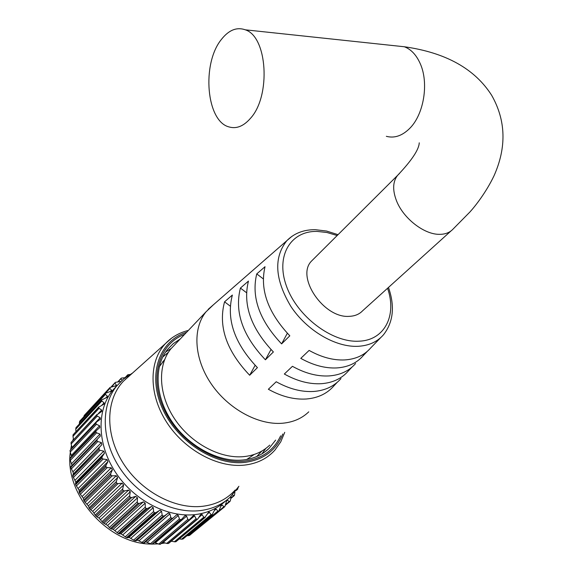 <?xml version="1.0" encoding="UTF-8"?>
<svg xmlns="http://www.w3.org/2000/svg" width="573" height="573" viewBox="0 0 573 573"><rect width="100%" height="100%" fill="white"/><g stroke="black" fill="none" stroke-linecap="round" stroke-linejoin="round"><path stroke-width="0.86" d="M161.579 543.526L165.081 542.946M170.969 541.456L171.671 541.227M129.906 374.498L127.922 374.713L125.652 377.335M125.158 377.7L121.433 378.065L118.332 381.74M120.595 381.525L115.395 382.349L111.814 386.796M115.137 383.194L116.434 385.586L110.023 387.47L84.267 415.404L110.023 387.47M109.923 387.584L109.909 388.401L111.556 390.206L111.563 391.001L105.461 393.307L79.79 421.126L105.461 393.307M113.225 529.352L117.1 532.589L145.256 507.155L145.205 503.144L143.4 501.855L139.404 503.416L111.413 528.986L113.225 529.352M121.061 533.857L125.222 536.801L153.607 511.553L153.256 507.628L151.573 506.468L147.526 508.459L119.306 533.835L121.061 533.857M129.154 537.467L133.566 540.095L162.173 515.005L161.536 511.216L159.996 510.178L155.942 512.599L127.5 537.803L129.154 537.467M137.398 540.131L142.011 542.423L170.818 517.469L169.923 513.852L168.534 512.942L164.544 515.779L135.88 540.833L137.398 540.131M145.678 541.822L150.427 543.756L179.428 518.923L178.31 515.507L177.078 514.726L176.24 515.184L173.196 517.971L171.678 518.415L143.486 542.968L171.857 518.458M160.075 544.35L188.975 520.033L160.075 544.35L158.7 544.085L187.88 519.346L186.569 516.166L185.494 515.507L184.685 515.944L181.627 519.288L180.33 519.747L151.945 544.157L180.502 519.761M196.059 518.744L196.99 519.303L168.104 543.548L166.714 543.419L196.059 518.744L194.591 515.829L193.674 515.285L188.975 520.033M203.845 517.147L204.769 517.562L175.746 541.772L174.364 541.779L203.845 517.147L201.495 514.081L200.392 514.934L197.821 518.923L196.99 519.303M211.143 514.575L212.039 514.855L182.916 539.05L181.548 539.193L211.143 514.575L208.866 511.911L204.769 517.562M217.855 511.08L218.714 511.223L189.505 535.426L188.18 535.705L217.855 511.08L216.15 509.075L215.097 509.082L212.039 514.855M219.387 510.471L223.907 506.725L222.195 505.049L221.328 505.092L218.714 511.223M225.619 504.555L229.214 501.576L227.538 500.222L226.844 500.301L224.824 506.632L194.476 531.35M218.893 511.102L189.634 535.347L218.843 511.137M187.099 535.669L188.18 535.705M212.375 514.669L183.052 538.985L212.182 514.79M179.378 538.928L181.548 539.193M205.277 517.333L175.904 541.729L204.919 517.519M171.32 541.156L174.364 541.779M197.692 519.031L168.749 543.311L197.155 519.281M194.591 515.829L163.176 542.387L166.714 543.419M117.007 385.593L112.294 390.765C96.343 410.769 97.26 444.963 115.839 472.811C134.34 500.687 168.047 518.013 195.737 514.525C207.619 512.985 217.568 508.466 225.59 500.967M223.907 506.725L224.709 506.733M229.214 501.576L230.052 501.332L230.539 500.028L231.026 496.347M230.79 498.152L233.727 495.702L232.452 494.893M233.727 495.702L234.472 495.323L234.93 492.035M236.52 489.936L237.129 489.077M237.401 489.206L238.253 487.508M162.689 357.058L168.419 352.245L162.689 357.058M165.597 352.051L171.341 348.37M235.202 490.008C227.001 499.119 216.257 504.534 202.971 506.253C174.98 509.705 140.779 491.376 122.88 462.712C104.873 434.083 105.704 399.796 123.388 381.246L129.434 375.831M238.912 486.284L230.332 497.02C222.303 504.526 212.325 509.046 200.414 510.572C172.638 514.024 138.788 496.583 120.172 468.578C101.478 440.608 100.504 406.3 116.469 386.259L123.639 378.918L132.578 373.016M79.79 421.126L105.411 393.365M101.557 400.112L76.008 427.644L101.557 400.112L101.815 401.028L75.751 429.148L75.944 431.569M98.685 407.36L73.093 434.771L98.685 407.36L99.072 408.305L72.993 436.304L73.523 439.57M96.744 415.139L71.095 442.406L96.744 415.139L97.274 416.098L71.145 443.96L72.019 447.52L100.139 417.688L97.274 416.098M95.784 423.354L70.049 450.464L95.784 423.354L96.443 424.307L70.25 452.011L71.604 456.559M95.827 431.892L69.985 458.823L95.827 431.892L96.622 432.83L70.329 460.355L71.997 465.441M96.88 440.644L70.902 467.382L96.88 440.644L97.797 441.539L71.389 468.879L72.943 471.844L73.401 473.907L72.771 475.096L101.872 444.698L101.378 442.578L97.797 441.539M98.95 449.483L72.807 476.013L98.95 449.483L99.981 450.328L73.423 477.452L75.837 482.208L75.5 483.641L102.173 456.667L104.465 453.222L103.734 451.109L99.981 450.328M102.001 458.278L75.686 484.6L102.001 458.278L103.14 459.052L76.417 485.961L79.181 490.388L79.167 492.021L106.019 465.276L107.989 461.623L107.036 459.56L103.14 459.052M106.005 466.916L79.489 493.016L106.005 466.916L107.23 467.597L80.335 494.284L83.393 498.317L83.715 500.129L110.761 473.613L112.401 469.796L111.226 467.797L107.23 467.597M110.904 475.253L84.181 501.131L110.904 475.253L112.215 475.841L85.112 502.292L88.414 505.895L89.087 507.843L116.34 481.556L117.637 477.617L116.269 475.719L112.215 475.841M116.634 483.175L89.689 508.838L116.634 483.175L118.009 483.655L90.699 509.877L92.69 511.295L95.204 515.041L122.672 488.984L123.632 484.966L122.078 483.189L118.009 483.655M123.116 490.567L95.935 516.015L123.116 490.567L124.534 490.925L97.009 516.918L98.957 517.978L101.98 521.631L129.677 495.795L130.286 491.727L128.581 490.108L124.534 490.925M130.25 497.321L102.839 522.569L130.25 497.321L131.704 497.543L103.942 523.321L107.595 525.412L109.314 527.511L137.241 501.884L137.513 497.822L135.672 496.376L131.704 497.543M137.943 503.33L110.446 528.499L137.943 503.33L139.404 503.416M146.065 508.509L118.339 533.492L146.065 508.509L147.526 508.459M154.509 512.799L126.561 537.596L154.509 512.799L155.942 512.599M163.147 516.123L134.984 540.769L163.147 516.123L164.544 515.779M73.387 438.768L72.886 440.243M71.482 445.343L70.708 449.375M70.329 452.255C64.061 494.069 108.104 544.321 151.243 544.049M152.576 544.078L158.184 543.892M126.225 378.703L125.508 379.125M265.815 448.458L261.89 453.902M261.847 451.051L256.711 456.545L261.847 451.051M127.793 375.824L127.557 375.286M121.97 380.365L121.046 378.81M105.325 393.493L105.446 394.367L79.382 422.573L79.375 423.948M101.629 399.968L107.459 397.153L107.409 396.179L105.446 394.367M98.728 407.202L104.186 403.972L104.093 402.805L101.815 401.028M96.773 414.974L101.801 411.371L101.657 410.003L99.072 408.305M95.791 423.182L96.572 422.015L100.347 419.257L100.139 417.688M95.813 431.713L96.2 430.731L99.852 427.53L99.58 425.753L96.443 424.307M70.902 467.382L70.995 466.529L100.339 436.074L99.989 434.083L96.622 432.83M97.374 439.133L96.851 440.465M99.279 447.914L98.893 449.304M102.173 456.667L101.93 458.099M106.019 465.276L105.912 466.737M110.761 473.613L110.797 475.081M116.34 481.556L116.512 483.018M122.672 488.984L122.98 490.424M129.677 495.795L130.1 497.185M137.241 501.884L137.778 503.216M145.256 507.155L145.893 508.416M153.607 511.553L154.338 512.72M162.173 515.005L162.968 516.065M170.818 517.469L171.678 518.415M179.428 518.923L180.33 519.747M187.88 519.346L188.804 520.04M189.72 519.74L160.239 544.343M186.569 516.166L155.326 542.803L158.7 544.085M152.719 543.949L151.945 544.157M151.766 544.142L150.427 543.756M173.082 518.064L144.324 542.889L143.486 542.968M143.307 542.932L142.011 542.423M135.88 540.833L134.984 540.769M134.805 540.711L133.566 540.095M127.5 537.803L126.561 537.596M126.389 537.524L125.222 536.801M119.306 533.835L118.339 533.492M118.174 533.391L117.1 532.589M111.413 528.986L110.446 528.499M110.288 528.385L109.314 527.511M103.942 523.321L102.982 522.691M102.839 522.569L101.98 521.631M97.009 516.918L96.071 516.158M95.935 516.015L95.204 515.041M90.699 509.877L89.811 508.996M89.689 508.838L89.087 507.843M85.112 502.292L84.288 501.296M84.181 501.131L83.715 500.129M80.335 494.284L79.575 493.181M79.489 493.016L79.167 492.021M76.417 485.961L75.751 484.772M75.686 484.6L75.5 483.641M73.423 477.452L72.857 476.192M72.807 476.013L72.771 475.096M71.389 468.879L70.93 467.561M70.329 460.355L69.992 459.002M69.985 458.823L70.107 458.135L96.128 430.824M70.25 452.011L70.035 450.629M70.049 450.464L96.128 422.423M71.145 443.96L71.066 442.571M71.095 442.406L97.045 414.422M72.993 436.304L73.043 434.921M73.093 434.771L98.936 406.837M75.751 429.148L75.944 427.787M76.008 427.644L101.758 399.768M79.382 422.573L79.704 421.255M109.909 388.401L83.816 416.757M83.823 416.671L84.267 415.404M313.431 259.168L311.447 261.145C295.625 277.024 323.881 318.595 349.344 316.332C354.837 316.11 359.235 314.283 362.544 310.86L451.066 230.898M250.559 118.231C271.058 95.935 267.462 36.593 245.294 29.817C236.728 26.802 228.734 30.047 221.307 39.544C201.503 63.918 206.337 121.118 228.878 126.891C236.391 129.133 243.618 126.246 250.559 118.231M308.761 411.844C301.907 418.469 293.154 422.265 282.496 423.239C258.28 425.338 228.169 408.893 211.158 383.781C194.068 358.691 192.363 328.694 205.979 311.862L213.421 304.772M269.754 445.106C262.921 451.674 254.29 455.514 243.847 456.617C220.125 459.002 190.981 443.387 174.765 419.128C158.477 394.89 157.274 365.588 170.84 348.893L175.259 344.237M254.262 454.432L246.734 459.474M380.773 337.569L370.674 347.969C364.371 355.231 355.704 359.221 344.695 359.937C333.285 360.446 321.432 357.273 309.119 350.411L300.775 358.361C313.245 365.302 325.263 368.496 336.838 367.93C347.969 367.164 356.735 363.103 363.132 355.747L367.314 351.364M355.589 363.511C349.1 370.975 340.233 375.114 328.981 375.931C317.234 376.54 305.051 373.338 292.438 366.312L284.337 374.026C297.101 381.138 309.434 384.354 321.353 383.695C332.72 382.828 341.694 378.617 348.269 371.053L351.951 367.157M340.956 378.595C334.281 386.252 325.206 390.542 313.725 391.459C301.634 392.176 289.143 388.938 276.229 381.754L268.357 389.253C281.415 396.516 294.064 399.768 306.311 399.001C317.908 398.034 327.09 393.672 333.851 385.923L337.039 382.499M265.263 259.512L277.626 248.725M265.213 259.476L269.503 255.809M248.976 273.736L261.388 262.9M248.94 273.708L253.51 269.776M233.161 287.539L245.638 276.652M233.139 287.524L237.988 283.327M289.816 335.821L281.601 343.886C259.44 320.414 251.146 297.086 256.74 273.901L265.027 266.703C259.669 289.558 267.935 312.593 289.816 335.821M273.385 351.958L265.406 359.794C242.694 335.835 234.357 311.927 240.409 288.076L248.453 281.092C242.63 304.621 250.938 328.243 273.385 351.958M257.42 367.637L249.67 375.251C226.421 350.819 218.048 326.345 224.559 301.828L232.366 295.052C226.084 319.24 234.436 343.435 257.42 367.637M159.222 366.835L164.644 359.608M362.895 354.587L363.626 355.145M348.377 369.843L348.936 370.265M334.26 384.619L334.668 384.927M263.193 278.807L256.74 273.901M287.324 333.293L281.601 343.886M246.44 292.638L240.409 288.076M270.986 349.559L265.406 359.794M230.21 306.097L224.559 301.828M255.121 365.345L249.67 375.251M145.205 503.144L115.044 530.526M153.256 507.628L122.851 534.824M161.536 511.216L130.902 538.233M169.923 513.852L139.074 540.719M178.31 515.507L147.254 542.244M202.262 514.518L198.91 517.333M209.474 512.248L207.032 514.289M216.15 509.075L214.273 510.636M222.195 505.049L220.705 506.281M227.538 500.222L226.349 501.21M186.59 332.29C159.516 340.577 147.44 373.883 161.887 407.238C176.011 440.644 214.08 465.792 244.564 462.432C263.401 459.976 276.143 450.507 282.768 434.005M284.738 432.329L280.763 441.812L274.961 450.041C267.226 458.672 256.976 463.7 244.227 465.133C217.368 467.976 184.184 449.791 166.464 421.943C148.651 394.124 148.822 361.155 165.49 343.556L171.628 338.127M264.762 452.004L269.066 448.38L275.649 440.078M280.648 435.817C273.729 450.55 261.567 459.002 244.148 461.186C214.739 464.388 178.074 440.666 163.706 408.585C149.059 376.561 159.301 343.757 184.685 334.303M180.209 339.015L173.282 343.621L167.445 349.537C153.858 366.29 154.918 396.287 171.8 421.377C188.581 446.467 218.814 462.533 242.995 459.99C253.56 458.83 262.255 454.962 269.066 448.38L265.084 451.768M111.148 386.918L115.116 382.621M229.73 501.633L225.49 505.15M167.839 513.286L137.04 540.189M159.466 510.414L128.889 537.474M151.229 506.604L120.889 533.835M143.264 501.898L113.16 529.337M137.513 497.822L107.595 525.412M135.672 496.376L105.812 524.023M130.286 491.727L100.604 519.546M128.581 490.108L98.957 517.978M123.632 484.966L94.18 513.007M122.078 483.189L92.69 511.295M117.637 477.617L88.414 505.895M116.269 475.719L87.096 504.061M112.401 469.796L83.393 498.317M111.226 467.797L82.268 496.383M107.989 461.623L79.181 490.388M107.036 459.56L78.265 488.375M104.465 453.222L75.837 482.208M103.734 451.109L75.149 480.16M101.872 444.698L73.401 473.907M101.378 442.578L72.943 471.844M99.989 434.083L71.682 463.557M99.58 425.753L71.374 455.413M101.657 410.003L98.391 413.491M104.093 402.805L101.772 405.297M107.409 396.179L105.654 398.07M111.556 390.206L110.174 391.696M116.455 384.956L115.345 386.152M399.539 173.433L397.583 175.381C392.756 181.634 392.405 190.121 396.53 200.858C403.363 218.442 424.199 234.608 439.52 234.343C445.2 234.343 449.669 232.638 452.928 229.221L469.96 211.953C475.504 205.836 486.248 192.07 493.99 175.854C506.697 147.347 505.938 120.531 491.72 95.404C474.845 68.81 445.73 52.594 404.366 46.764L394.99 45.761M386.338 136.317C394.382 138.458 402.139 135.851 409.595 128.51C423.877 114.586 429.134 82.899 420.109 63.374C416.263 54.829 411.013 49.292 404.366 46.764L245.294 29.817M388.48 287.431C395.012 306.276 393.365 322.04 383.538 334.718C377.385 341.809 368.897 345.669 358.082 346.307C335.613 347.46 306.978 330.685 290.926 306.519C274.825 279.509 273.471 257.556 286.851 240.667L292.029 236.248M337.175 235.532L326.982 232.509L317.105 231.413C290.597 230.783 275.369 255.902 286.471 286.156C297.165 316.411 331.982 342.747 358.784 341.193C384.619 340.484 397.168 315.458 387.556 288.262M116.469 386.259L112.294 390.765M188.352 330.435C179.32 332.677 171.699 337.046 165.49 343.556L123.388 381.246M100.339 436.074L99.666 436.776M237.716 489.177L236.076 490.545M234.178 495.688L230.74 498.553M229.809 501.59L225.49 505.164M181.469 519.425L152.676 544.006M97.281 439.24L70.966 466.565M96.2 430.731L70.107 458.135M109.88 387.635L84.224 415.461M115.137 382.592L111.141 386.918M121.068 378.345L117.888 381.79M127.593 374.95L125.036 377.707M338.041 234.665L326.61 231.055L315.415 229.701C303.805 229.551 294.278 233.211 286.851 240.667L208.142 309.377M164.523 359.916L162.603 361.928M205.979 311.862L170.84 348.893M311.447 261.145L397.583 175.381C411.758 160.411 418.978 149.553 419.243 142.813"/></g></svg>

